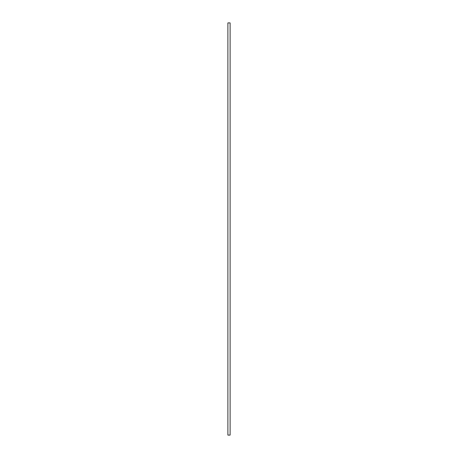 <?xml version="1.0" encoding="UTF-8"?>
<svg xmlns="http://www.w3.org/2000/svg" width="458" height="458" viewBox="0 0 458 458"><rect width="100%" height="100%" fill="white"/><g stroke="black" fill="none" stroke-linecap="round" stroke-linejoin="round"><path stroke-width="0.69" d="M227.889 435.1L230.111 435.1L230.111 22.9L227.889 22.9L227.889 435.1"/></g></svg>
